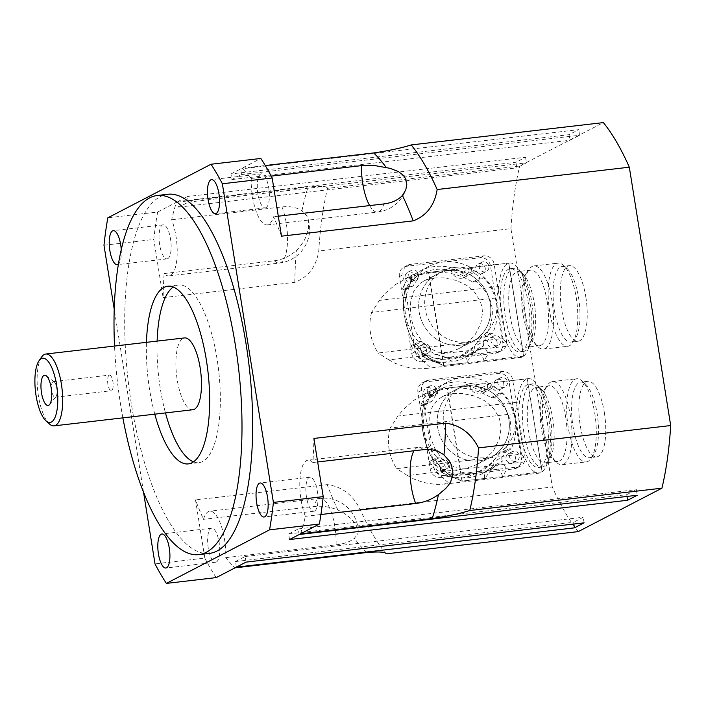 <?xml version="1.0" encoding="UTF-8"?>
<svg xmlns="http://www.w3.org/2000/svg" width="706" height="706" viewBox="0 0 706 706"><rect width="100%" height="100%" fill="white"/><g stroke="black" fill="none" stroke-linecap="round" stroke-linejoin="round"><path stroke-width="0.53" stroke-dasharray="3.53 2.65" d="M53.021 381.734A7.863 2.647 -96.6 0 0 51.679 390.241A7.863 2.647 -96.6 0 0 55.156 397.257A7.863 2.647 -96.6 0 0 55.942 396.772A7.863 2.647 -96.6 0 0 56.886 389.138A7.863 2.647 -96.6 0 0 54.212 381.928A7.863 2.647 -96.6 0 0 53.347 381.637A7.863 2.647 -96.6 0 0 53.021 381.734M109.156 375.213A7.863 2.647 -96.6 0 0 107.824 383.72A7.863 2.647 -96.6 0 0 111.301 390.736A7.863 2.647 -96.6 0 0 113.031 382.626A7.863 2.647 -96.6 0 0 109.492 375.107A7.863 2.647 -96.6 0 0 109.156 375.213M41.672 356.927A36.147 12.187 -96.6 0 0 37.797 391.362A36.147 12.187 -96.6 0 0 49.464 423.988M192.862 409.736A36.147 12.187 83.4 0 1 176.871 377.516A36.147 12.187 83.4 0 1 183.013 338.386A36.147 12.187 83.4 0 1 184.513 337.918M154.791 414.157A89.424 30.146 83.4 0 1 146.451 342.339M193.506 461.856A89.424 30.146 -96.6 0 0 198.96 462.659A89.424 30.146 -96.6 0 0 218.639 370.429A89.424 30.146 -96.6 0 0 178.371 285.003A89.424 30.146 -96.6 0 0 174.647 286.159A89.424 30.146 -96.6 0 0 173.191 287.042M157.129 341.104A89.424 30.146 -96.6 0 0 165.469 412.922M467.293 386.208A38.053 35.538 62.6 0 0 455.732 389.738A38.053 35.538 62.6 0 0 441.727 439.882A38.053 35.538 62.6 0 0 490.785 457.294A38.053 35.538 62.6 0 0 507.323 413.116A38.053 35.538 62.6 0 0 467.293 386.208M473.329 383.076A38.053 35.538 -117.4 0 1 513.368 409.983A38.053 35.538 -117.4 0 1 496.83 454.152A38.053 35.538 -117.4 0 1 447.763 436.74A38.053 35.538 -117.4 0 1 461.777 386.606A38.053 35.538 -117.4 0 1 473.329 383.076M448.769 270.566A38.053 35.538 62.6 0 0 437.217 274.096A38.053 35.538 62.6 0 0 423.203 324.23A38.053 35.538 62.6 0 0 472.261 341.651A38.053 35.538 62.6 0 0 488.799 297.473A38.053 35.538 62.6 0 0 448.769 270.566M454.805 267.424A38.053 35.538 -117.4 0 1 494.844 294.331A38.053 35.538 -117.4 0 1 478.306 338.509A38.053 35.538 -117.4 0 1 429.239 321.098A38.053 35.538 -117.4 0 1 443.253 270.963A38.053 35.538 -117.4 0 1 454.805 267.424M266.021 207.652A17.12 5.772 -96.6 0 0 268.933 189.129A17.12 5.772 -96.6 0 0 261.361 173.852A17.12 5.772 -96.6 0 0 257.593 191.52A17.12 5.772 -96.6 0 0 265.306 207.873A17.12 5.772 -96.6 0 0 266.021 207.652M216.371 562.002A17.12 5.772 -96.6 0 0 219.284 543.479A17.12 5.772 -96.6 0 0 211.721 528.203A17.12 5.772 -96.6 0 0 207.952 545.862A17.12 5.772 -96.6 0 0 215.657 562.223A17.12 5.772 -96.6 0 0 216.371 562.002M314.611 511.003A17.12 5.772 -96.6 0 0 317.515 492.479A17.12 5.772 -96.6 0 0 309.952 477.203A17.12 5.772 -96.6 0 0 306.183 494.862A17.12 5.772 -96.6 0 0 313.896 511.223A17.12 5.772 -96.6 0 0 314.611 511.003M167.781 258.652A17.12 5.772 -96.6 0 0 170.693 240.128A17.12 5.772 -96.6 0 0 163.13 224.852A17.12 5.772 -96.6 0 0 159.362 242.511A17.12 5.772 -96.6 0 0 167.075 258.873A17.12 5.772 -96.6 0 0 167.781 258.652M121.238 249.562A17.12 5.772 83.4 0 1 118.379 264.168M122.879 417.864A180.754 60.928 83.4 0 1 114.54 346.046M209.55 553.372A180.754 60.928 83.4 0 1 129.613 392.271A180.754 60.928 83.4 0 1 160.306 196.63A180.754 60.928 83.4 0 1 167.825 194.282M103.976 245.238L153.793 239.449A247.347 83.379 83.4 0 1 157.632 212.029L107.815 217.819M216.195 577.614A247.347 83.379 83.4 0 1 204.828 558.093L155.011 563.882M157.632 212.029L176.474 202.251A213.097 71.835 -96.6 0 0 171.655 219.751A34.25 11.543 83.4 0 1 177.135 255.51A34.25 11.543 83.4 0 1 169.052 275.878A34.25 11.543 83.4 0 1 164.119 273.557A213.097 71.835 -96.6 0 0 163.112 297.632L153.793 239.449M300.535 533.824A213.097 71.835 -96.6 0 0 305.363 516.324A34.25 11.543 83.4 0 1 299.873 480.565A34.25 11.543 83.4 0 1 307.966 460.197A34.25 11.543 83.4 0 1 312.899 462.518A213.097 71.835 -96.6 0 0 313.905 438.444M204.828 558.093L195.509 499.901A213.097 71.835 -96.6 0 0 203.478 519.325A34.25 11.543 83.4 0 1 209.735 511.197A34.25 11.543 83.4 0 1 225.77 557.643A213.097 71.835 -96.6 0 0 235.036 567.836M281.5 236.175A213.097 71.835 -96.6 0 0 273.531 216.76A34.25 11.543 83.4 0 1 267.283 224.887A34.25 11.543 83.4 0 1 251.239 178.441A213.097 71.835 -96.6 0 0 241.981 168.24L260.823 158.462M241.981 168.24L265.262 165.539M163.112 297.632L294.781 282.329C308.204 277.202 316.191 266.753 318.759 250.992A228.32 76.963 83.4 0 1 327.54 188.352L519.704 166.025L603.365 122.597M327.54 188.352C327.452 186.384 320.992 185.916 308.151 186.949L176.474 202.251M177.824 201.554L187.487 196.533L188.378 202.128L178.715 207.149L177.824 201.554L515.892 162.274L525.555 157.253L187.487 196.533M230.977 173.958L240.64 168.937L241.531 174.541L231.868 179.553L230.977 173.958L569.045 134.678L578.708 129.657L240.64 168.937M236.378 567.139L235.477 561.544L245.141 556.522L246.041 562.117M289.531 539.543L288.63 533.948L298.303 528.926L299.194 534.521M143.503 492.011L114.213 309.157M251.239 178.441L271.201 176.121M278.305 216.204L273.531 216.76M320.939 514.515L305.363 516.324M312.899 462.518L317.665 461.962M225.77 557.643L336.091 544.82C344.113 543.894 350.211 541.714 354.386 538.281L357.651 534.239L358.216 531.989L356.539 525.926L352.859 520.772L348.429 516.421L342.251 512.097L337.936 510.014C329.905 506.82 321.857 505.655 313.799 506.502L203.478 519.325M164.119 273.557L274.431 260.743C282.471 259.72 289.778 256.313 296.379 250.515L299.573 247.241L303.845 241.143L306.086 236.554L308.469 228.365L308.707 221.79L308.037 218.613L306.616 215.568L301.939 210.82C296.644 207.317 289.99 206.02 281.976 206.937L171.655 219.751M385.997 553.822A228.32 76.963 83.4 0 1 385.3 552.957A228.32 76.963 83.4 0 1 360.139 509.335C352.709 494.729 341.722 486.487 327.187 484.607L195.509 499.901M360.139 509.335L552.313 487.008L510.932 228.665L318.759 250.992M578.267 531.609A228.32 76.963 83.4 0 1 552.313 487.008M231.868 179.553L569.945 140.273L579.608 135.261L578.708 129.657M241.531 174.541L579.608 135.261M569.045 134.678L569.945 140.273M288.63 533.948L626.707 494.668L636.371 489.646L637.271 495.241M298.303 528.926L636.371 489.646M626.99 496.442L626.707 494.668M188.378 202.128L526.455 162.848L516.792 167.869L515.892 162.274M178.715 207.149L516.792 167.869M525.555 157.253L526.455 162.848M245.141 556.522L583.218 517.242L573.554 522.263L573.837 524.037M235.477 561.544L573.554 522.263M584.118 522.837L583.218 517.242M510.932 228.665A228.32 76.963 83.4 0 1 519.704 166.025M390.127 428.092A48.705 45.484 62.6 0 0 396.622 468.652L521.487 454.143L514.992 413.584L390.127 428.092L397.928 416.046L403.841 408.915L414.166 400.108L432.231 389.977L426.292 394.645L423.635 398.502L420.591 405.826L424.147 405.42L425.939 401.405L430.192 395.545L435.779 391.53L445.548 388.238L527.188 378.831A47.567 16.035 83.4 0 1 527.311 378.795L487.519 383.42L490.573 383.526L492.426 384.929L492.753 386.764L491.261 388.715L488.587 389.694L483.672 389.483L474.909 386.217L469.728 385.494A9.513 8.887 62.6 0 0 483.028 393.021A9.513 8.887 62.6 0 0 487.519 383.42M521.487 454.143A49.041 16.529 83.4 0 1 526.72 461.68A47.567 16.035 -96.6 0 0 539.066 473.152A47.567 16.035 -96.6 0 0 549.506 424.05A47.567 16.035 -96.6 0 0 528.088 378.654A47.567 16.035 -96.6 0 0 517.189 402.191A49.041 16.529 83.4 0 1 514.992 413.584M540.152 466.931A41.857 14.111 -96.6 0 0 547.265 421.623A41.857 14.111 -96.6 0 0 528.75 384.32A41.857 14.111 -96.6 0 0 519.563 427.527A41.857 14.111 -96.6 0 0 538.413 467.478A41.857 14.111 -96.6 0 0 540.152 466.931M517.189 402.191L397.928 416.046M502.416 476.4A9.513 8.887 62.6 0 0 489.117 468.863A9.513 8.887 62.6 0 0 484.625 478.465L493.6 467.222L496.874 464.839L499.539 463.904L503.634 464.539L505.823 467.504L505.77 471.237L502.416 476.4L542.208 471.776L527.311 378.795M462.253 481.068L447.366 388.088L436.423 391.186L430.863 395.81L430.289 392.245L429.036 393.736L429.636 397.46L426.292 404.309L423.988 404.061C419.673 421.844 422.647 440.376 432.902 459.659L435.196 459.88L440.879 467.654L441.471 471.387L443.262 473.188L442.688 469.622L450.728 476.038L462.253 481.068L484.625 478.465M469.728 385.494L447.366 388.088M455.291 478.138L461.353 478.183L466.834 477.071L477.424 472.808L491.464 462.986L500.007 453.217L503.563 452.82C515.68 430.96 512.715 412.428 494.659 397.222L491.111 397.646C477.203 389.394 462.501 386.403 447.013 388.653L441.118 389.659M542.208 471.776A47.567 16.035 83.4 0 1 542.084 471.864L461.989 481.174L454.487 478.006L442.132 469.322L442.715 472.923L441.303 471.476L440.712 467.751L435.02 459.977L432.725 459.747C422.47 440.465 419.496 421.932 423.821 404.15L426.124 404.397L429.469 397.557L428.86 393.824L429.848 392.633L430.431 396.234L436.246 391.283L440.367 389.844M432.725 459.747L429.495 461.424L433.052 461C439.176 470.496 446.316 476.162 454.487 478.006M429.495 461.424L434.305 468.713L440.773 475.985L448.151 482.533L447.551 483.416L441.241 484.404L434.596 484.29L423.653 482.516L413.522 478.906L407.459 475.544L526.72 461.68M546.673 462.377A38.053 12.832 -96.6 0 0 549.365 459.835A38.053 12.832 -96.6 0 0 552.78 418.799A38.053 12.832 -96.6 0 0 541.158 389.253A38.053 12.832 -96.6 0 0 536.304 387.276A38.053 12.832 -96.6 0 0 527.956 426.556A38.053 12.832 -96.6 0 0 545.094 462.871A38.053 12.832 -96.6 0 0 546.673 462.377M543.708 466.525A41.857 14.111 83.4 0 1 541.97 467.063A41.857 14.111 83.4 0 1 523.12 427.112A41.857 14.111 83.4 0 1 532.306 383.905A41.857 14.111 83.4 0 1 537.645 386.085A41.857 14.111 83.4 0 1 551.157 423.856A41.857 14.111 83.4 0 1 546.665 463.727A41.857 14.111 83.4 0 1 543.708 466.525M565.709 417.299A38.053 12.832 -96.6 0 0 549.242 385.767A38.053 12.832 -96.6 0 0 544.97 388.803A38.053 12.832 -96.6 0 0 540.893 425.047A38.053 12.832 -96.6 0 0 553.169 459.394A38.053 12.832 -96.6 0 0 558.022 461.371A38.053 12.832 -96.6 0 0 559.611 460.877A38.053 12.832 -96.6 0 0 565.709 417.299M563.767 464.195A41.857 14.111 -96.6 0 0 570.872 418.887A41.857 14.111 -96.6 0 0 552.357 381.575A41.857 14.111 -96.6 0 0 547.662 384.92A41.857 14.111 -96.6 0 0 543.179 424.783A41.857 14.111 -96.6 0 0 556.681 462.562A41.857 14.111 -96.6 0 0 562.02 464.733A41.857 14.111 -96.6 0 0 563.767 464.195M588.072 461.371A41.857 14.111 83.4 0 1 586.333 461.909A41.857 14.111 83.4 0 1 567.483 421.959A41.857 14.111 83.4 0 1 576.67 378.751A41.857 14.111 83.4 0 1 582.009 380.922A41.857 14.111 83.4 0 1 595.511 418.702A41.857 14.111 83.4 0 1 591.028 458.573A41.857 14.111 83.4 0 1 588.072 461.371M591.037 457.223A38.053 12.832 -96.6 0 0 593.72 454.682A38.053 12.832 -96.6 0 0 597.135 413.645A38.053 12.832 -96.6 0 0 585.521 384.099A38.053 12.832 -96.6 0 0 580.667 382.123A38.053 12.832 -96.6 0 0 572.319 421.403A38.053 12.832 -96.6 0 0 589.448 457.717A38.053 12.832 -96.6 0 0 591.037 457.223M461.989 481.174L447.083 388.141M542.084 471.864L527.188 378.831M430.431 396.234A45.661 42.642 62.6 0 0 428.816 397.893L429.469 397.557M429.848 392.633A48.705 45.484 62.6 0 0 428.207 394.169A9.513 8.887 -117.4 0 1 428.816 397.893M491.111 397.646L498.674 393.719A45.661 42.642 62.6 0 0 490.529 387.215L481.827 391.733A9.513 8.887 -117.4 0 1 481.245 388.009A48.705 45.484 62.6 0 0 438.505 386.676A48.705 45.484 62.6 0 0 430.289 392.245M481.827 391.733A45.661 42.642 62.6 0 0 439.909 389.377A45.661 42.642 62.6 0 0 430.863 395.81M428.86 393.824L428.207 394.169M490.529 387.215A9.513 8.887 -117.4 0 1 489.946 383.49A48.705 45.484 62.6 0 0 461.998 377.648A48.705 45.484 62.6 0 0 447.198 382.167A48.705 45.484 62.6 0 0 436.908 389.65L429.036 393.736M489.946 383.49L481.245 388.009M436.908 389.65A9.513 8.887 -117.4 0 1 437.517 393.374A45.661 42.642 62.6 0 0 431.71 401.493L426.292 404.309M429.636 397.46L437.517 393.374M426.124 404.397L424.147 405.42M423.821 404.15L420.591 405.826M431.71 401.493A9.513 8.887 -117.4 0 1 428.154 401.899L423.988 404.061M407.459 475.544L396.622 468.652M428.154 401.899A48.705 45.484 62.6 0 0 424.094 430.686A48.705 45.484 62.6 0 0 437.058 457.497L432.902 459.659M433.052 461L435.02 459.977M437.058 457.497A9.513 8.887 -117.4 0 1 440.615 457.073A45.661 42.642 62.6 0 0 448.76 463.568L440.879 467.654M435.196 459.88L440.615 457.073M441.303 471.476L440.641 471.811A48.705 45.484 62.6 0 0 442.715 472.923M440.712 467.751L440.059 468.087A9.513 8.887 -117.4 0 1 440.641 471.811M448.76 463.568A9.513 8.887 -117.4 0 1 449.343 467.301L441.471 471.387M443.262 473.188A48.705 45.484 62.6 0 0 483.389 473.144A48.705 45.484 62.6 0 0 493.679 465.651A9.513 8.887 -117.4 0 1 493.079 461.927L501.772 457.409A45.661 42.642 62.6 0 0 507.579 449.29L500.007 453.217M449.343 467.301A48.705 45.484 62.6 0 0 477.291 473.144A48.705 45.484 62.6 0 0 492.082 468.625A48.705 45.484 62.6 0 0 502.381 461.133L493.679 465.651M440.059 468.087A45.661 42.642 62.6 0 0 442.132 469.322M442.688 469.622A45.661 42.642 62.6 0 0 481.986 470.434A45.661 42.642 62.6 0 0 493.079 461.927M604.38 412.807A38.053 12.832 83.4 0 1 596.694 456.879A38.053 12.832 83.4 0 1 579.555 420.555A38.053 12.832 83.4 0 1 587.904 381.275A38.053 12.832 83.4 0 1 604.38 412.807M479.242 460.815A38.053 35.538 -117.4 0 1 439.211 433.916A38.053 35.538 -117.4 0 1 455.732 389.738A38.053 35.538 -117.4 0 1 504.808 407.141A38.053 35.538 -117.4 0 1 490.802 457.285A38.053 35.538 -117.4 0 1 479.242 460.815M453.04 393.604L462.28 393.48L475.129 396.128L485.278 401.043L493.67 408.456L498.957 417.414L500.536 423.062L501.031 428.427L499.327 439.123L493.909 449.846L491.561 452.881L482.692 461.018L477.406 464.239L472.173 466.516L464.989 468.219L456.667 467.875L447.057 463.542L442.15 459.209L434.587 448.054L430.863 438.294L429.566 432.496L428.921 427.209L429.23 417.237L431.851 407.962L433.149 405.473L438.611 399.102L442.335 396.693L446.466 394.989L453.04 393.604M507.579 449.29A9.513 8.887 -117.4 0 1 511.135 448.892A48.705 45.484 62.6 0 0 515.195 420.105A48.705 45.484 62.6 0 0 502.222 393.295L494.659 397.222M511.135 448.892L503.563 452.82M502.222 393.295A9.513 8.887 -117.4 0 1 498.674 393.719M440.641 477.406L513.942 468.881A9.513 8.887 62.6 0 0 516.836 467.999A9.513 8.887 62.6 0 0 521.346 458.521L509.044 381.681A9.513 8.887 62.6 0 0 498.648 373.386L425.339 381.902A9.513 8.887 62.6 0 0 422.453 382.784A9.513 8.887 62.6 0 0 417.934 392.262L430.245 469.111A9.513 8.887 62.6 0 0 440.641 477.406L444.259 475.517A9.513 8.887 -117.4 0 1 433.872 467.231L421.561 390.383A9.513 8.887 -117.4 0 1 426.08 380.905A9.513 8.887 -117.4 0 1 428.966 380.022L502.275 371.506A9.513 8.887 -117.4 0 1 512.662 379.793L524.973 456.641A9.513 8.887 -117.4 0 1 520.463 466.119A9.513 8.887 -117.4 0 1 517.569 467.001L444.259 475.517M441.135 471.458A5.136 4.801 62.6 0 0 444.586 464.204A5.136 4.801 62.6 0 0 435.734 467.822A5.136 4.801 62.6 0 0 441.135 471.458M502.381 461.133A9.513 8.887 -117.4 0 1 501.772 457.409M511.594 463.268A5.136 4.801 62.6 0 0 515.045 456.023A5.136 4.801 62.6 0 0 506.193 459.632A5.136 4.801 62.6 0 0 511.594 463.268M499.769 389.403A5.136 4.801 62.6 0 0 503.219 382.158A5.136 4.801 62.6 0 0 494.359 385.776A5.136 4.801 62.6 0 0 499.769 389.403M429.301 397.593A5.136 4.801 62.6 0 0 432.752 390.347A5.136 4.801 62.6 0 0 423.9 393.957A5.136 4.801 62.6 0 0 429.301 397.593M515.221 461.389A5.136 4.801 -117.4 0 1 512.044 451.787A5.136 4.801 -117.4 0 1 518.672 454.143A5.136 4.801 -117.4 0 1 515.221 461.389M444.762 469.569A5.136 4.801 -117.4 0 1 441.585 459.977A5.136 4.801 -117.4 0 1 448.213 462.324A5.136 4.801 -117.4 0 1 444.762 469.569M432.928 395.713A5.136 4.801 -117.4 0 1 429.751 386.111A5.136 4.801 -117.4 0 1 436.379 388.468A5.136 4.801 -117.4 0 1 432.928 395.713M503.387 387.523A5.136 4.801 -117.4 0 1 500.219 377.931A5.136 4.801 -117.4 0 1 506.837 380.278A5.136 4.801 -117.4 0 1 503.387 387.523M371.603 312.449A48.705 45.484 62.6 0 0 378.098 353.009L502.963 338.501L496.468 297.941L371.603 312.449L379.404 300.403L385.317 293.264L395.642 284.465L413.707 274.325L407.768 279.002L405.112 282.85L402.067 290.184L405.623 289.778L407.415 285.762L411.669 279.903L417.255 275.887L427.024 272.595L508.664 263.188A47.567 16.035 83.4 0 1 508.788 263.153L468.996 267.777L472.049 267.874L473.902 269.286L474.229 271.122L472.738 273.072L470.064 274.043L465.148 273.831L456.385 270.575L451.205 269.842A9.513 8.887 62.6 0 0 464.504 277.379A9.513 8.887 62.6 0 0 468.996 267.777M502.963 338.501A49.041 16.529 83.4 0 1 508.196 346.037A47.567 16.035 -96.6 0 0 520.551 357.501A47.567 16.035 -96.6 0 0 530.983 308.407A47.567 16.035 -96.6 0 0 509.564 263.003A47.567 16.035 -96.6 0 0 498.665 286.548A49.041 16.529 83.4 0 1 496.468 297.941M521.628 351.288A41.857 14.111 -96.6 0 0 528.741 305.98A41.857 14.111 -96.6 0 0 510.226 268.677A41.857 14.111 -96.6 0 0 501.039 311.884A41.857 14.111 -96.6 0 0 519.89 351.835A41.857 14.111 -96.6 0 0 521.628 351.288M498.665 286.548L379.404 300.403M483.892 360.757A9.513 8.887 62.6 0 0 470.593 353.221A9.513 8.887 62.6 0 0 466.101 362.822L475.076 351.579L477.662 349.585L481.015 348.261L485.11 348.896L487.299 351.862L487.246 355.595L483.892 360.757L523.684 356.133L508.788 263.153M443.73 365.426L428.842 272.445L417.899 275.543L412.339 280.167L411.774 276.602L410.513 278.093L411.121 281.818L407.777 288.666L405.465 288.419C401.149 306.192 404.123 324.725 414.378 344.016L416.672 344.237L422.365 352.012L422.947 355.736L424.738 357.545L424.165 353.98L432.204 360.395L443.73 365.426L466.101 362.822M451.205 269.842L428.842 272.445M436.767 362.496L442.83 362.54L448.31 361.428L458.9 357.165L472.941 347.343L481.483 337.574L485.04 337.177C497.156 315.317 494.191 296.785 476.135 281.579L472.588 282.003C458.679 273.751 443.977 270.76 428.489 273.01L422.594 274.007M523.684 356.133A47.567 16.035 83.4 0 1 523.561 356.221L443.465 365.531L435.964 362.354L423.609 353.68L424.191 357.28L422.779 355.833L422.188 352.109L416.496 344.325L414.201 344.104C403.947 324.822 400.982 306.289 405.297 288.507L407.6 288.754L410.945 281.915L410.336 278.182L411.333 276.981L411.907 280.582L417.723 275.64L421.844 274.202M414.201 344.104L410.971 345.781L414.528 345.358C420.652 354.844 427.792 360.519 435.964 362.354M410.971 345.781L415.781 353.071L422.25 360.342L429.627 366.891L429.027 367.773L422.717 368.761L416.072 368.647L405.129 366.873L394.998 363.263L388.935 359.892L508.196 346.037M528.15 346.734A38.053 12.832 -96.6 0 0 530.841 344.193A38.053 12.832 -96.6 0 0 534.257 303.156A38.053 12.832 -96.6 0 0 522.634 273.601A38.053 12.832 -96.6 0 0 517.78 271.633A38.053 12.832 -96.6 0 0 509.432 310.905A38.053 12.832 -96.6 0 0 526.57 347.228A38.053 12.832 -96.6 0 0 528.15 346.734M525.185 350.873A41.857 14.111 83.4 0 1 523.446 351.42A41.857 14.111 83.4 0 1 504.596 311.47A41.857 14.111 83.4 0 1 513.783 268.262A41.857 14.111 83.4 0 1 519.122 270.433A41.857 14.111 83.4 0 1 532.633 308.213A41.857 14.111 83.4 0 1 528.141 348.084A41.857 14.111 83.4 0 1 525.185 350.873M547.185 301.656A38.053 12.832 -96.6 0 0 530.718 270.124A38.053 12.832 -96.6 0 0 526.447 273.16A38.053 12.832 -96.6 0 0 522.369 309.404A38.053 12.832 -96.6 0 0 534.645 343.751A38.053 12.832 -96.6 0 0 539.499 345.728A38.053 12.832 -96.6 0 0 541.087 345.234A38.053 12.832 -96.6 0 0 547.185 301.656M545.244 348.543A41.857 14.111 -96.6 0 0 552.348 303.236A41.857 14.111 -96.6 0 0 533.833 265.933A41.857 14.111 -96.6 0 0 529.138 269.277A41.857 14.111 -96.6 0 0 524.655 309.14A41.857 14.111 -96.6 0 0 538.157 346.92A41.857 14.111 -96.6 0 0 543.496 349.091A41.857 14.111 -96.6 0 0 545.244 348.543M569.548 345.719A41.857 14.111 83.4 0 1 567.809 346.267A41.857 14.111 83.4 0 1 548.959 306.316A41.857 14.111 83.4 0 1 558.146 263.109A41.857 14.111 83.4 0 1 563.485 265.279A41.857 14.111 83.4 0 1 576.996 303.059A41.857 14.111 83.4 0 1 572.504 342.931A41.857 14.111 83.4 0 1 569.548 345.719M572.513 341.58A38.053 12.832 -96.6 0 0 575.196 339.039A38.053 12.832 -96.6 0 0 578.611 298.003A38.053 12.832 -96.6 0 0 566.997 268.448A38.053 12.832 -96.6 0 0 562.144 266.48A38.053 12.832 -96.6 0 0 553.795 305.751A38.053 12.832 -96.6 0 0 570.925 342.075A38.053 12.832 -96.6 0 0 572.513 341.58M443.465 365.531L428.56 272.498M523.561 356.221L508.664 263.188M411.907 280.582A45.661 42.642 62.6 0 0 410.292 282.25L410.945 281.915M411.333 276.981A48.705 45.484 62.6 0 0 409.683 278.526A9.513 8.887 -117.4 0 1 410.292 282.25M472.588 282.003L480.151 278.076A45.661 42.642 62.6 0 0 472.005 271.572L463.312 276.09A9.513 8.887 -117.4 0 1 462.721 272.357A48.705 45.484 62.6 0 0 419.982 271.033A48.705 45.484 62.6 0 0 411.774 276.602M463.312 276.09A45.661 42.642 62.6 0 0 421.385 273.734A45.661 42.642 62.6 0 0 412.339 280.167M410.336 278.182L409.683 278.526M472.005 271.572A9.513 8.887 -117.4 0 1 471.423 267.848A48.705 45.484 62.6 0 0 443.474 261.997A48.705 45.484 62.6 0 0 428.674 266.524A48.705 45.484 62.6 0 0 418.384 274.007L410.513 278.093M471.423 267.848L462.721 272.357M418.384 274.007A9.513 8.887 -117.4 0 1 418.993 277.732A45.661 42.642 62.6 0 0 413.186 285.851L407.777 288.666M411.121 281.818L418.993 277.732M407.6 288.754L405.623 289.778M405.297 288.507L402.067 290.184M413.186 285.851A9.513 8.887 -117.4 0 1 409.63 286.257L405.465 288.419M388.935 359.892L378.098 353.009M409.63 286.257A48.705 45.484 62.6 0 0 405.571 315.044A48.705 45.484 62.6 0 0 418.534 341.854L414.378 344.016M414.528 345.358L416.496 344.325M418.534 341.854A9.513 8.887 -117.4 0 1 422.091 341.43A45.661 42.642 62.6 0 0 430.236 347.926L422.365 352.012M416.672 344.237L422.091 341.43M422.779 355.833L422.117 356.168A48.705 45.484 62.6 0 0 424.191 357.28M422.188 352.109L421.535 352.444A9.513 8.887 -117.4 0 1 422.117 356.168M430.236 347.926A9.513 8.887 -117.4 0 1 430.819 351.65L422.947 355.736M424.738 357.545A48.705 45.484 62.6 0 0 464.866 357.492A48.705 45.484 62.6 0 0 475.156 350.008A9.513 8.887 -117.4 0 1 474.556 346.284L483.248 341.766A45.661 42.642 62.6 0 0 489.055 333.647L481.483 337.574M430.819 351.65A48.705 45.484 62.6 0 0 458.768 357.501A48.705 45.484 62.6 0 0 473.558 352.982A48.705 45.484 62.6 0 0 483.857 345.49L475.156 350.008M421.535 352.444A45.661 42.642 62.6 0 0 423.609 353.68M424.165 353.98A45.661 42.642 62.6 0 0 463.463 354.791A45.661 42.642 62.6 0 0 474.556 346.284M585.856 297.164A38.053 12.832 83.4 0 1 578.17 341.236A38.053 12.832 83.4 0 1 561.032 304.913A38.053 12.832 83.4 0 1 569.38 265.632A38.053 12.832 83.4 0 1 585.856 297.164M460.718 345.172A38.053 35.538 -117.4 0 1 420.688 318.274A38.053 35.538 -117.4 0 1 437.208 274.096A38.053 35.538 -117.4 0 1 486.284 291.499A38.053 35.538 -117.4 0 1 472.279 341.642A38.053 35.538 -117.4 0 1 460.718 345.172M434.517 277.961L443.756 277.829L456.605 280.485L466.763 285.4L475.147 292.813L480.433 301.762L482.013 307.41L482.507 312.776L480.804 323.472L475.385 334.203L473.038 337.239L464.169 345.375L458.882 348.596L453.649 350.873L446.466 352.576L438.144 352.223L428.533 347.899L423.626 343.566L416.063 332.411L412.339 322.642L411.042 316.853L410.398 311.567L410.707 301.594L413.328 292.319L414.625 289.831L420.096 283.459L423.821 281.05L427.942 279.347L434.517 277.961M489.055 333.647A9.513 8.887 -117.4 0 1 492.612 333.25A48.705 45.484 62.6 0 0 496.671 304.454A48.705 45.484 62.6 0 0 483.707 277.643L476.135 281.579M492.612 333.25L485.04 337.177M483.707 277.643A9.513 8.887 -117.4 0 1 480.151 278.076M422.117 361.754L495.427 353.238A9.513 8.887 62.6 0 0 498.312 352.356A9.513 8.887 62.6 0 0 502.822 342.878L490.52 266.03A9.513 8.887 62.6 0 0 480.124 257.743L406.815 266.259A9.513 8.887 62.6 0 0 403.929 267.142A9.513 8.887 62.6 0 0 399.411 276.62L411.722 353.468A9.513 8.887 62.6 0 0 422.117 361.754L425.736 359.875A9.513 8.887 -117.4 0 1 415.349 351.588L403.038 274.74A9.513 8.887 -117.4 0 1 407.556 265.262A9.513 8.887 -117.4 0 1 410.442 264.379L483.751 255.863A9.513 8.887 -117.4 0 1 494.138 264.15L506.449 340.998A9.513 8.887 -117.4 0 1 501.94 350.476A9.513 8.887 -117.4 0 1 499.045 351.359L425.736 359.875M422.612 355.806A5.136 4.801 62.6 0 0 426.062 348.561A5.136 4.801 62.6 0 0 417.211 352.179A5.136 4.801 62.6 0 0 422.612 355.806M483.857 345.49A9.513 8.887 -117.4 0 1 483.248 341.766M493.07 347.626A5.136 4.801 62.6 0 0 496.521 340.38A5.136 4.801 62.6 0 0 487.669 343.99A5.136 4.801 62.6 0 0 493.07 347.626M481.245 273.76A5.136 4.801 62.6 0 0 484.695 266.515A5.136 4.801 62.6 0 0 475.835 270.133A5.136 4.801 62.6 0 0 481.245 273.76M410.777 281.95A5.136 4.801 62.6 0 0 414.228 274.705A5.136 4.801 62.6 0 0 405.376 278.314A5.136 4.801 62.6 0 0 410.777 281.95M496.697 345.746A5.136 4.801 -117.4 0 1 493.52 336.144A5.136 4.801 -117.4 0 1 500.148 338.492A5.136 4.801 -117.4 0 1 496.697 345.746M426.239 353.927A5.136 4.801 -117.4 0 1 423.062 344.334A5.136 4.801 -117.4 0 1 429.689 346.681A5.136 4.801 -117.4 0 1 426.239 353.927M414.404 280.07A5.136 4.801 -117.4 0 1 411.227 270.469A5.136 4.801 -117.4 0 1 417.855 272.816A5.136 4.801 -117.4 0 1 414.404 280.07M484.863 271.881A5.136 4.801 -117.4 0 1 481.695 262.288A5.136 4.801 -117.4 0 1 488.314 264.635A5.136 4.801 -117.4 0 1 484.863 271.881M369.653 205.587A34.25 11.543 -96.6 0 0 377.604 212.065A34.25 11.543 -96.6 0 0 383.852 203.937M423.221 449.704A34.25 11.543 -96.6 0 0 418.287 447.375A34.25 11.543 -96.6 0 0 414.016 450.772M336.091 544.82A34.25 11.543 -96.6 0 0 320.047 498.374A34.25 11.543 -96.6 0 0 313.799 506.502M366.705 552.533A213.097 71.835 83.4 0 1 354.386 538.281M274.431 260.743A34.25 11.543 -96.6 0 0 279.364 263.064A34.25 11.543 -96.6 0 0 287.457 242.688A34.25 11.543 -96.6 0 0 281.976 206.937M294.781 282.329A213.097 71.835 83.4 0 1 296.379 250.515M337.936 510.014A213.097 71.835 83.4 0 1 327.187 484.607M301.939 210.82A213.097 71.835 83.4 0 1 308.151 186.949M521.346 458.521L524.973 456.641M509.044 381.681L512.662 379.793M513.942 468.881L517.569 467.001M430.245 469.111L433.872 467.231M417.934 392.262L421.561 390.383M425.339 381.902L428.966 380.022M498.648 373.386L502.275 371.506M502.822 342.878L506.449 340.998M490.52 266.03L494.138 264.15M495.427 353.238L499.045 351.359M411.722 353.468L415.349 351.588M399.411 276.62L403.038 274.74M406.815 266.259L410.442 264.379M480.124 257.743L483.751 255.863M46.261 375.813L54.212 381.928M49.596 404.547L55.933 396.772M55.165 397.257L111.301 390.736M53.347 381.637L109.492 375.107M167.693 286.239L178.362 285.003M188.334 463.895L199.004 462.651M442.335 396.693L461.777 386.606M477.406 464.239L496.839 454.152M423.821 281.05L443.253 270.963M458.882 348.596L478.315 338.509M261.352 173.852L211.535 179.642M265.306 207.873L215.489 213.662M211.712 528.203L161.886 533.992M215.657 562.223L165.839 568.012M309.943 477.203L260.126 482.992M313.896 511.223L264.07 517.013M163.121 224.852L113.295 230.641M167.075 258.873L117.249 264.662M267.283 224.887L377.604 212.065A34.25 34.25 0 0 0 405.774 189.923M445.204 455.988A34.25 34.25 0 0 0 418.287 447.375L307.966 460.197M358.233 531.23A34.25 34.25 0 0 0 320.047 498.374L209.735 511.197M169.052 275.878L279.364 263.064A34.25 34.25 0 0 0 308.072 218.728M386.041 553.875L385.3 552.957M483.028 393.021L490.794 388.988M489.117 468.863L496.883 464.839M444.127 484.184L539.066 473.152M433.149 389.686L445.548 388.238M446.042 388.185L470.505 385.344M488.305 383.27L528.088 378.654M541.158 389.253L537.645 386.085M549.365 459.835L546.665 463.727M538.413 467.478L541.97 467.063M528.75 384.32L532.306 383.905M553.169 459.394L556.681 462.562M544.97 388.803L547.662 384.92M562.02 464.733L586.333 461.909M552.357 381.575L576.67 378.751M585.521 384.099L582.009 380.922M593.72 454.682L591.028 458.573M447.198 382.167L438.505 386.676M436.246 391.283L435.346 391.751M439.909 389.377L436.423 391.186M431.472 390.33L423.547 394.442M492.082 468.625L483.389 473.144M481.986 470.434L477.424 472.808M587.904 381.275L580.667 382.123M596.694 456.879L589.448 457.717M549.242 385.767L536.304 387.276M558.022 461.371L545.094 462.871M513.156 462.792L516.783 460.912M508.426 453.676L512.044 451.787M442.697 470.981L446.316 469.093M437.958 461.856L441.585 459.977M430.863 397.116L434.49 395.236M426.133 388L429.751 386.111M501.322 388.927L504.949 387.047M496.592 379.81L500.219 377.931M516.836 467.999L520.463 466.119M422.453 382.784L426.08 380.905M464.504 277.379L472.27 273.346M470.593 353.221L478.359 349.196M425.603 368.532L520.551 357.501M414.625 274.034L427.024 272.595M427.518 272.542L451.981 269.701M469.781 267.627L509.564 263.003M522.634 273.601L519.122 270.433M530.841 344.193L528.141 348.084M519.89 351.835L523.446 351.42M510.226 268.677L513.783 268.262M534.645 343.751L538.157 346.92M526.447 273.16L529.138 269.277M543.496 349.091L567.809 346.267M533.833 265.933L558.146 263.109M566.997 268.448L563.485 265.279M575.196 339.039L572.504 342.931M428.674 266.524L419.982 271.033M417.723 275.64L416.822 276.108M421.385 273.734L417.899 275.543M412.948 274.687L405.023 278.799M473.558 352.982L464.866 357.492M463.463 354.791L458.9 357.165M569.38 265.632L562.144 266.48M578.17 341.236L570.925 342.075M530.718 270.124L517.78 271.633M539.499 345.728L526.57 347.228M494.632 347.149L498.26 345.269M489.902 338.024L493.52 336.144M424.174 355.33L427.792 353.45M419.435 346.214L423.062 344.334M412.339 281.473L415.966 279.594M407.609 272.348L411.227 270.469M482.798 273.284L486.425 271.404M478.068 264.168L481.695 262.288M498.312 352.356L501.94 350.476M403.929 267.142L407.556 265.262"/><path stroke-width="1.06" d="M43.948 375.442A15.223 5.127 83.4 0 1 46.261 375.813A15.223 5.127 83.4 0 1 51.432 389.765A15.223 5.127 83.4 0 1 49.596 404.547A15.223 5.127 83.4 0 1 41.76 394.283A15.223 5.127 83.4 0 1 43.948 375.442M41.257 358.657A32.344 10.908 83.4 0 1 57.539 392.942A32.344 10.908 83.4 0 1 45.943 420.811A32.344 10.908 83.4 0 1 35.512 391.627A32.344 10.908 83.4 0 1 38.98 360.819A32.344 10.908 83.4 0 1 41.257 358.657M45.943 420.811L49.464 423.988A36.147 12.187 -96.6 0 0 54.071 425.859A36.147 12.187 -96.6 0 0 62.004 388.547A36.147 12.187 -96.6 0 0 45.722 354.041A36.147 12.187 -96.6 0 0 44.222 354.509A36.147 12.187 -96.6 0 0 41.672 356.927L38.98 360.819M45.722 354.041L184.513 337.918A36.147 12.187 83.4 0 1 200.795 372.424A36.147 12.187 83.4 0 1 192.862 409.736L54.071 425.859M146.451 342.339A89.424 30.146 83.4 0 1 163.969 287.404A89.424 30.146 83.4 0 1 167.693 286.239A89.424 30.146 83.4 0 1 207.961 371.665A89.424 30.146 83.4 0 1 188.281 463.904A89.424 30.146 83.4 0 1 154.791 414.157M173.191 287.042A89.424 30.146 -96.6 0 0 157.129 341.104M165.469 412.922A89.424 30.146 -96.6 0 0 193.506 461.856M216.195 213.441A17.12 5.772 83.4 0 1 215.48 213.662A17.12 5.772 83.4 0 1 207.908 198.386A17.12 5.772 83.4 0 1 210.82 179.862A17.12 5.772 83.4 0 1 211.535 179.642A17.12 5.772 83.4 0 1 219.107 194.909A17.12 5.772 83.4 0 1 216.195 213.441M166.554 567.792A17.12 5.772 83.4 0 1 165.831 568.012A17.12 5.772 83.4 0 1 158.268 552.736A17.12 5.772 83.4 0 1 161.171 534.213A17.12 5.772 83.4 0 1 161.886 533.992A17.12 5.772 83.4 0 1 169.458 549.25A17.12 5.772 83.4 0 1 166.554 567.792M264.785 516.792A17.12 5.772 83.4 0 1 264.062 517.013A17.12 5.772 83.4 0 1 256.499 501.737A17.12 5.772 83.4 0 1 259.411 483.213A17.12 5.772 83.4 0 1 260.126 482.992A17.12 5.772 83.4 0 1 267.698 498.26A17.12 5.772 83.4 0 1 264.785 516.792M118.379 264.168A17.12 5.772 83.4 0 1 117.964 264.441A17.12 5.772 83.4 0 1 117.24 264.662A17.12 5.772 83.4 0 1 109.677 249.386A17.12 5.772 83.4 0 1 112.589 230.862A17.12 5.772 83.4 0 1 113.295 230.641A17.12 5.772 83.4 0 1 121.238 249.562M114.54 346.046A180.754 60.928 83.4 0 1 149.628 197.874A180.754 60.928 83.4 0 1 157.147 195.518A180.754 60.928 83.4 0 1 238.531 368.038A180.754 60.928 83.4 0 1 198.871 554.616A180.754 60.928 83.4 0 1 122.879 417.864M157.147 195.518L167.825 194.282A180.754 60.928 83.4 0 1 249.209 366.793A180.754 60.928 83.4 0 1 209.55 553.372L198.871 554.616M211.006 164.251L260.823 158.462A247.347 83.379 83.4 0 1 272.181 177.991L222.364 183.772A247.347 83.379 -96.6 0 0 211.006 164.251L107.815 217.819A247.347 83.379 -96.6 0 0 103.976 245.238L114.213 309.157M273.399 502.416L323.224 496.627A247.347 83.379 83.4 0 1 319.377 524.046L269.56 529.835A247.347 83.379 -96.6 0 0 273.399 502.416L222.364 183.772M143.503 492.011L155.011 563.882A247.347 83.379 -96.6 0 0 166.369 583.403L216.195 577.614L235.036 567.836L366.705 552.533C379.546 551.501 386.014 551.968 386.094 553.936A228.32 76.963 83.4 0 1 385.997 553.822M319.377 524.046L300.535 533.824L432.204 518.531C447.322 516.315 459.835 513.641 469.755 510.509L661.928 488.181L578.267 531.609L386.041 553.875M265.262 165.539L373.65 152.946C388.768 150.731 401.282 148.057 411.201 144.924A228.32 76.963 83.4 0 1 437.155 189.526L629.32 167.198L670.7 425.55L478.536 447.878C471.096 433.272 460.109 425.03 445.574 423.15L313.905 438.444L323.224 496.627M269.56 529.835L166.369 583.403M246.041 562.117L584.118 522.837L574.446 527.859L236.378 567.139L246.041 562.117M299.194 534.521L637.271 495.241L627.608 500.263L289.531 539.543L299.194 534.521M629.32 167.198A228.32 76.963 83.4 0 0 603.365 122.597L411.201 144.924M272.181 177.991L281.5 236.175L413.178 220.872C426.592 215.745 434.578 205.296 437.155 189.526M271.201 176.121L361.56 165.619L373.059 165.266L390.118 168.337L398.44 171.593L403.391 175.406L405.438 178.433L406.788 184.557L405.774 189.923L402.42 195.474C398.069 200.098 391.883 202.922 383.852 203.937L278.305 216.204M317.665 461.962L423.221 449.704C431.278 448.848 438.197 450.604 443.986 454.964L449.51 461.159L451.443 465.06L452.873 472.067L452.775 474.688L450.807 481.466L448.698 484.969L445.689 488.526L438.417 494.659C431.331 499.601 423.75 502.548 415.684 503.502L320.939 514.515M478.536 447.878A228.32 76.963 83.4 0 1 469.755 510.509M627.608 500.263L626.99 496.442M573.837 524.037L574.446 527.859M670.7 425.55A228.32 76.963 83.4 0 1 661.928 488.181M361.56 165.619A34.25 11.543 -96.6 0 0 369.653 205.587M414.016 450.772A34.25 11.543 -96.6 0 0 415.684 503.502M373.65 152.946A213.097 71.835 83.4 0 1 385.97 167.198M438.417 494.659A213.097 71.835 83.4 0 1 432.204 518.531M445.574 423.15A213.097 71.835 83.4 0 1 443.986 454.964M402.42 195.474A213.097 71.835 83.4 0 1 413.178 220.872"/></g></svg>
